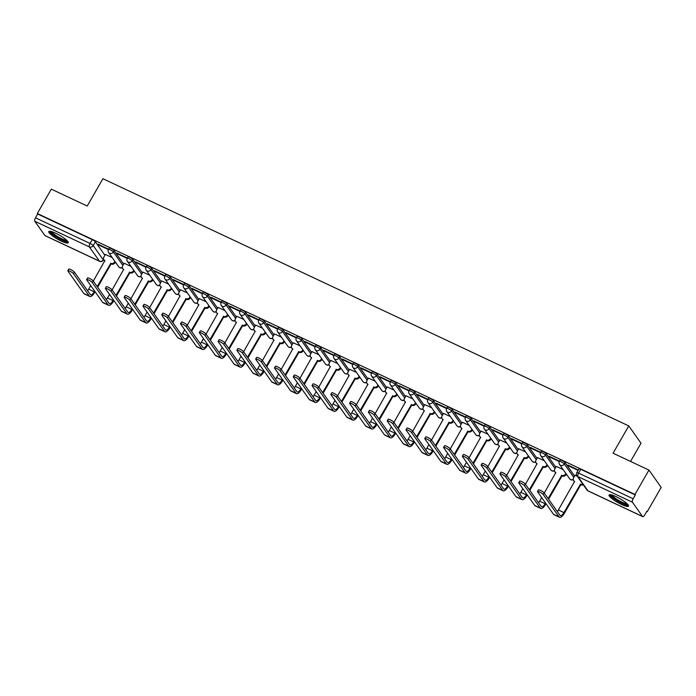 <?xml version="1.0" encoding="UTF-8"?>
<svg xmlns="http://www.w3.org/2000/svg" width="696" height="696" viewBox="0 0 696 696"><rect width="100%" height="100%" fill="white"/><g stroke="black" fill="none" stroke-linecap="round" stroke-linejoin="round"><path stroke-width="1.04" d="M123.671 264.089L114.144 250.63A2.88 0.566 -150.1 0 0 111.029 248.489A2.88 0.566 -150.1 0 0 109.246 248.063L108.472 249.412A2.88 0.566 29.9 0 1 110.255 249.838A2.88 0.566 29.9 0 1 113.37 251.978L122.896 265.437M142.463 272.919L132.936 259.469A2.88 0.566 -150.1 0 0 129.813 257.32A2.88 0.566 -150.1 0 0 128.029 256.894L127.255 258.242A2.88 0.566 29.9 0 1 129.038 258.668A2.88 0.566 29.9 0 1 132.162 260.809L141.688 274.267M161.255 281.758L151.728 268.299A2.88 0.566 -150.1 0 0 148.605 266.159A2.88 0.566 -150.1 0 0 146.821 265.733L146.047 267.073A2.88 0.566 29.9 0 1 147.83 267.499A2.88 0.566 29.9 0 1 150.954 269.648L160.48 283.098M180.038 290.589L170.511 277.13A2.88 0.566 -150.1 0 0 167.388 274.99A2.88 0.566 -150.1 0 0 165.613 274.563L164.839 275.912A2.88 0.566 29.9 0 1 166.614 276.338A2.88 0.566 29.9 0 1 169.737 278.478L179.264 291.937M198.83 299.419L189.303 285.96A2.88 0.566 -150.1 0 0 186.18 283.82A2.88 0.566 -150.1 0 0 184.397 283.394L183.622 284.742A2.88 0.566 29.9 0 1 185.406 285.169A2.88 0.566 29.9 0 1 188.529 287.309L198.055 300.768M217.622 308.25L208.095 294.8A2.88 0.566 -150.1 0 0 204.972 292.651A2.88 0.566 -150.1 0 0 203.189 292.224L202.414 293.573A2.88 0.566 29.9 0 1 204.198 293.999A2.88 0.566 29.9 0 1 207.321 296.139L216.847 309.598M236.405 317.089L226.879 303.63A2.88 0.566 -150.1 0 0 223.755 301.49A2.88 0.566 -150.1 0 0 221.972 301.064L221.197 302.403A2.88 0.566 29.9 0 1 222.981 302.83A2.88 0.566 29.9 0 1 226.104 304.978L235.631 318.429M255.197 325.919L245.671 312.46A2.88 0.566 -150.1 0 0 242.547 310.32A2.88 0.566 -150.1 0 0 240.764 309.894L239.99 311.243A2.88 0.566 29.9 0 1 241.773 311.669A2.88 0.566 29.9 0 1 244.896 313.809L254.423 327.268M273.98 334.75L264.463 321.291A2.88 0.566 -150.1 0 0 261.339 319.151A2.88 0.566 -150.1 0 0 259.556 318.725L258.781 320.073A2.88 0.566 29.9 0 1 260.565 320.499A2.88 0.566 29.9 0 1 263.688 322.639L273.206 336.098M292.772 343.58L283.246 330.13A2.88 0.566 -150.1 0 0 280.123 327.981A2.88 0.566 -150.1 0 0 278.339 327.555L277.565 328.904A2.88 0.566 29.9 0 1 279.348 329.33A2.88 0.566 29.9 0 1 282.472 331.47L291.998 344.929M311.564 352.42L302.038 338.961A2.88 0.566 -150.1 0 0 298.915 336.82A2.88 0.566 -150.1 0 0 297.131 336.394L296.357 337.734A2.88 0.566 29.9 0 1 298.14 338.169A2.88 0.566 29.9 0 1 301.264 340.309L310.79 353.759M330.348 361.25L320.83 347.791A2.88 0.566 -150.1 0 0 317.707 345.651A2.88 0.566 -150.1 0 0 315.923 345.225L315.149 346.573A2.88 0.566 29.9 0 1 316.932 347A2.88 0.566 29.9 0 1 320.056 349.14L329.573 362.599M349.14 370.081L339.613 356.622A2.88 0.566 -150.1 0 0 336.49 354.481A2.88 0.566 -150.1 0 0 334.706 354.055L333.932 355.404A2.88 0.566 29.9 0 1 335.716 355.83A2.88 0.566 29.9 0 1 338.839 357.97L348.365 371.429M367.932 378.911L358.405 365.461A2.88 0.566 -150.1 0 0 355.282 363.312A2.88 0.566 -150.1 0 0 353.498 362.886L352.724 364.234A2.88 0.566 29.9 0 1 354.508 364.66A2.88 0.566 29.9 0 1 357.631 366.801L367.157 380.26M386.715 387.75L377.189 374.291A2.88 0.566 -150.1 0 0 374.074 372.151A2.88 0.566 -150.1 0 0 372.29 371.725L371.516 373.065A2.88 0.566 29.9 0 1 373.3 373.5A2.88 0.566 29.9 0 1 376.414 375.64L385.941 389.09M405.507 396.581L395.981 383.122A2.88 0.566 -150.1 0 0 392.857 380.982A2.88 0.566 -150.1 0 0 391.074 380.555L390.299 381.904A2.88 0.566 29.9 0 1 392.083 382.33A2.88 0.566 29.9 0 1 395.206 384.47L404.733 397.929M424.299 405.411L414.772 391.952A2.88 0.566 -150.1 0 0 411.649 389.812A2.88 0.566 -150.1 0 0 409.866 389.386L409.091 390.734A2.88 0.566 29.9 0 1 410.875 391.161A2.88 0.566 29.9 0 1 413.998 393.301L423.525 406.76M443.082 414.242L433.556 400.792A2.88 0.566 -150.1 0 0 430.441 398.643A2.88 0.566 -150.1 0 0 428.658 398.216L427.883 399.565A2.88 0.566 29.9 0 1 429.667 399.991A2.88 0.566 29.9 0 1 432.781 402.131L442.308 415.59M461.874 423.081L452.348 409.622A2.88 0.566 -150.1 0 0 449.225 407.482A2.88 0.566 -150.1 0 0 447.441 407.056L446.667 408.395A2.88 0.566 29.9 0 1 448.45 408.83A2.88 0.566 29.9 0 1 451.573 410.971L461.1 424.421M480.666 431.911L471.14 418.453A2.88 0.566 -150.1 0 0 468.017 416.312A2.88 0.566 -150.1 0 0 466.233 415.886L465.459 417.235A2.88 0.566 29.9 0 1 467.242 417.661A2.88 0.566 29.9 0 1 470.365 419.801L479.892 433.26M499.45 440.742L489.923 427.283A2.88 0.566 -150.1 0 0 486.8 425.143A2.88 0.566 -150.1 0 0 485.025 424.717L484.242 426.065A2.88 0.566 29.9 0 1 486.025 426.491A2.88 0.566 29.9 0 1 489.149 428.632L498.675 442.09M518.242 449.572L508.715 436.122A2.88 0.566 -150.1 0 0 505.592 433.982A2.88 0.566 -150.1 0 0 503.808 433.547L503.034 434.896A2.88 0.566 29.9 0 1 504.817 435.322A2.88 0.566 29.9 0 1 507.941 437.462L517.467 450.921M537.034 458.412L527.507 444.953A2.88 0.566 -150.1 0 0 524.384 442.813A2.88 0.566 -150.1 0 0 522.6 442.386L521.826 443.726A2.88 0.566 29.9 0 1 523.61 444.161A2.88 0.566 29.9 0 1 526.733 446.301L536.251 459.752M555.817 467.242L546.29 453.783A2.88 0.566 -150.1 0 0 543.167 451.643A2.88 0.566 -150.1 0 0 541.384 451.217L540.609 452.565A2.88 0.566 29.9 0 1 542.393 452.992A2.88 0.566 29.9 0 1 545.516 455.132L555.043 468.591M574.609 476.073L565.082 462.614A2.88 0.566 -150.1 0 0 561.959 460.474A2.88 0.566 -150.1 0 0 560.176 460.047L559.401 461.396A2.88 0.566 29.9 0 1 561.185 461.822A2.88 0.566 29.9 0 1 564.308 463.962L573.835 477.421M621.598 504.496A11.232 2.192 -150.1 0 0 628.549 506.166A11.232 2.192 -150.1 0 0 616.03 496.631A11.232 2.192 -150.1 0 0 609.078 494.969A11.232 2.192 -150.1 0 0 621.598 504.496M61.3 241.103A11.232 2.192 -150.1 0 0 68.252 242.774A11.232 2.192 -150.1 0 0 55.732 233.238A11.232 2.192 -150.1 0 0 48.781 231.577A11.232 2.192 -150.1 0 0 61.3 241.103M646.68 511.508L647.193 511.743L646.836 511.238L644.653 515.04A2.88 1.096 115.2 0 1 642.712 516.632A2.88 1.096 115.2 0 1 642.53 516.476L632.429 502.207L577.871 476.56L587.972 490.828L642.53 516.476M630.533 461.431L641.007 443.213L628.766 425.917L613.072 453.218L648.959 470.087L634.952 494.456L37.323 213.507L51.33 189.147L87.218 206.016L102.921 178.715L628.766 425.917M648.959 470.087L661.2 487.383L647.193 511.743M45.318 235.726A2.88 1.096 -64.8 0 1 45.083 235.683A2.88 1.096 -64.8 0 1 44.901 235.526L34.8 221.258A2.88 1.096 -64.8 0 1 35.496 217.804L37.68 214.011L92.237 239.659A2.88 0.566 29.9 0 1 95.361 241.799L104.887 255.258M37.68 214.011L37.323 213.507M635.309 494.96L580.751 469.313A2.88 0.566 -150.1 0 0 578.968 468.878L576.784 472.68A2.88 0.566 29.9 0 1 578.567 473.106L633.125 498.754L635.309 494.96L634.952 494.456M633.125 498.754A2.88 1.096 115.2 0 0 632.429 502.207M578.332 469.991L567.858 465.067L568.397 465.824L568.623 465.424M577.228 476.195L575.079 475.264M559.54 461.152L549.074 456.237L549.605 456.994L549.831 456.593M563.142 469.582L556.287 466.424M540.748 452.322L530.282 447.397L530.822 448.154L531.048 447.763M544.359 460.743L537.495 457.594M521.965 443.491L511.49 438.567L512.03 439.324L512.256 438.924M525.567 451.913L518.711 448.763M503.173 434.661L492.707 429.736L493.238 430.493L493.473 430.093M506.784 443.082L499.919 439.933M484.381 425.822L473.915 420.906L474.454 421.663L474.681 421.263M487.992 434.252L481.127 431.094M465.598 416.991L455.123 412.067L455.663 412.824L455.889 412.432M469.2 425.413L462.344 422.263M446.806 408.16L436.34 403.236L436.87 403.993L437.105 403.593M450.416 416.582L443.552 413.433M428.014 399.33L417.548 394.406L418.087 395.163L418.313 394.762M431.624 407.752L424.76 404.602M409.231 390.491L398.764 385.575L399.295 386.332L399.521 385.932M412.832 398.921L405.977 395.763M390.439 381.66L379.973 376.736L380.503 377.493L380.738 377.101M394.049 390.082L387.185 386.933M371.655 372.83L361.18 367.906L361.72 368.663L361.946 368.262M375.257 381.251L368.401 378.102M352.863 363.999L342.397 359.075L342.928 359.832L343.154 359.432M356.465 372.421L349.61 369.272M334.071 355.16L323.605 350.245L324.145 351.001L324.371 350.601M337.682 363.582L330.817 360.432M315.288 346.33L304.813 341.405L305.353 342.162L305.579 341.771M318.89 354.751L312.034 351.602M296.496 337.499L286.03 332.575L286.561 333.332L286.787 332.932M300.098 345.921L293.242 342.771M277.704 328.669L267.238 323.744L267.777 324.501L268.004 324.101M281.315 337.09L274.45 333.941M258.921 319.829L248.446 314.914L248.985 315.671L249.212 315.271M262.522 328.251L255.667 325.102M240.129 310.999L229.663 306.075L230.193 306.832L230.428 306.44M243.73 319.421L236.875 316.271M221.337 302.168L210.871 297.244L211.41 298.001L211.636 297.601M224.947 310.59L218.083 307.441M202.553 293.338L192.079 288.414L192.618 289.171L192.844 288.77M206.155 301.76L199.3 298.61M183.761 284.499L173.295 279.583L173.826 280.34L174.061 279.94M187.372 292.92L180.508 289.771M164.969 275.668L154.503 270.744L155.043 271.501L155.269 271.109M168.58 284.09L161.716 280.94M146.186 266.838L135.72 261.913L136.251 262.67L136.477 262.27M149.788 275.259L142.932 272.11M127.394 258.007L116.928 253.083L117.459 253.84L117.694 253.44M131.005 266.429L124.14 263.271M108.602 249.168L98.136 244.252L98.675 245.009L98.902 244.609M568.397 465.824L578.098 470.383M112.213 257.59L105.357 254.44M549.605 456.994L559.314 461.552M530.822 448.154L540.531 452.722M512.03 439.324L521.739 443.891M493.238 430.493L502.947 435.061M474.454 421.663L484.164 426.222M455.663 412.824L465.372 417.391M436.87 403.993L446.58 408.561M418.087 395.163L427.796 399.73M399.295 386.332L409.004 390.891M380.503 377.493L390.212 382.06M361.72 368.663L371.429 373.23M342.928 359.832L352.637 364.391M324.145 351.001L333.854 355.56M305.353 342.162L315.062 346.73M286.561 333.332L296.27 337.899M267.777 324.501L277.486 329.06M248.985 315.671L258.695 320.23M230.193 306.832L239.903 311.399M211.41 298.001L221.119 302.569M192.618 289.171L202.327 293.729M173.826 280.34L183.535 284.899M155.043 271.501L164.752 276.068M136.251 262.67L145.96 267.238M117.459 253.84L127.168 258.399M98.675 245.009L108.385 249.568M543.176 494.473A3.315 0.644 -150.1 0 0 540.157 492.298A3.315 0.644 -150.1 0 0 537.538 491.524A3.315 0.644 -150.1 0 0 537.643 491.872L553.503 514.283L559.045 516.884L543.176 494.473L544.098 492.89L559.958 515.292A5.403 2.062 115.2 0 0 560.297 515.588A5.403 2.062 115.2 0 0 563.934 512.595L580.516 484.155A2.88 2.601 -35.3 0 0 582.856 484.155M537.538 491.524L538.452 489.932A3.315 0.644 29.9 0 1 541.07 490.706A3.315 0.644 29.9 0 1 544.098 492.89M580.333 484.068L580.803 484.729L564.395 513.248A7.273 2.775 -64.8 0 1 559.506 517.285A7.273 2.775 -64.8 0 1 559.045 516.884M583.318 484.808A2.88 2.601 144.7 0 1 580.977 484.808L580.803 484.729M575.105 475.203L573.617 477.795A2.88 2.601 -35.3 0 0 574.618 481.38L558.392 509.994L563.934 512.595M574.626 481.762A2.88 2.601 144.7 0 1 574.139 481.249L573.669 480.597M559.506 517.285L553.964 514.683A7.273 2.775 -64.8 0 1 553.503 514.283M557.313 511.56A5.403 2.062 115.2 0 0 558.392 509.994M627.783 504.461A9.718 1.897 29.9 0 1 627.618 504.6A9.718 1.897 29.9 0 1 617.978 500.972A9.718 1.897 29.9 0 1 610.94 494.769M611.958 495.03A8.996 1.757 -150.1 0 0 618.848 500.502A8.996 1.757 -150.1 0 0 627.053 503.704M609.731 494.665A11.162 2.184 -150.1 0 0 618.292 501.477A11.162 2.184 -150.1 0 0 628.479 505.444M67.495 241.06A9.718 1.897 29.9 0 1 67.329 241.208A9.718 1.897 29.9 0 1 57.681 237.571A9.718 1.897 29.9 0 1 50.643 231.376M51.669 231.629A8.996 1.757 -150.1 0 0 58.56 237.101A8.996 1.757 -150.1 0 0 66.755 240.303M49.433 231.263A11.162 2.184 -150.1 0 0 57.994 238.084A11.162 2.184 -150.1 0 0 68.191 242.051M524.393 485.643A3.315 0.644 -150.1 0 0 521.365 483.468A3.315 0.644 -150.1 0 0 518.746 482.693A3.315 0.644 -150.1 0 0 518.851 483.041L534.711 505.453L540.253 508.054L524.393 485.643L525.306 484.051L541.166 506.462A5.403 2.062 115.2 0 0 541.514 506.758A5.403 2.062 115.2 0 0 545.142 503.765L545.551 503.051M518.746 482.693L519.668 481.101A3.315 0.644 29.9 0 1 522.278 481.876A3.315 0.644 29.9 0 1 525.306 484.051M548.126 498.58L561.733 475.325A2.88 2.601 -35.3 0 0 565.543 474.002L565.874 473.437M561.55 475.238L562.011 475.89L548.587 499.232M566.335 474.089L566.013 474.663A2.88 2.601 144.7 0 1 562.194 475.977L562.011 475.89M556.322 466.372L554.825 468.965A2.88 2.601 -35.3 0 0 555.826 472.549L544.246 493.09M538.53 502.73A5.403 2.062 115.2 0 0 539.609 501.155L541.671 497.57M546.021 503.713L545.612 504.417A7.273 2.775 -64.8 0 1 540.714 508.454A7.273 2.775 -64.8 0 1 540.253 508.054M555.834 472.923A2.88 2.601 144.7 0 1 555.347 472.419L554.886 471.766M540.714 508.454L535.172 505.844A7.273 2.775 -64.8 0 1 534.711 505.453M505.6 476.812A3.315 0.644 -150.1 0 0 502.582 474.628A3.315 0.644 -150.1 0 0 499.963 473.854A3.315 0.644 -150.1 0 0 500.059 474.211L515.919 496.613L521.461 499.223L505.6 476.812L506.514 475.22L522.383 497.631A5.403 2.062 115.2 0 0 522.722 497.927A5.403 2.062 115.2 0 0 526.359 494.926L526.768 494.221M499.963 473.854L500.876 472.271A3.315 0.644 29.9 0 1 503.495 473.036A3.315 0.644 29.9 0 1 506.514 475.22M529.334 489.749L542.941 466.485A2.88 2.601 -35.3 0 0 546.76 465.172L547.082 464.597M542.758 466.407L543.219 467.06L529.804 490.402M547.552 465.259L547.221 465.833A2.88 2.601 144.7 0 1 543.402 467.147L543.219 467.06M537.529 457.533L536.033 460.134A2.88 2.601 -35.3 0 0 537.042 463.719L525.454 484.259M519.738 493.899A5.403 2.062 115.2 0 0 520.817 492.324L522.879 488.731M527.229 494.873L526.82 495.587A7.273 2.775 -64.8 0 1 521.922 499.624A7.273 2.775 -64.8 0 1 521.461 499.223M537.051 464.093A2.88 2.601 144.7 0 1 536.555 463.588L536.094 462.927M521.922 499.624L516.388 497.014A7.273 2.775 -64.8 0 1 515.919 496.613M486.817 467.982A3.315 0.644 -150.1 0 0 483.79 465.798A3.315 0.644 -150.1 0 0 481.171 465.024A3.315 0.644 -150.1 0 0 481.275 465.372L497.135 487.783L502.677 490.384L486.817 467.982L487.731 466.39L503.591 488.801A5.403 2.062 115.2 0 0 503.93 489.097A5.403 2.062 115.2 0 0 507.567 486.095L507.976 485.39M481.171 465.024L482.084 463.432A3.315 0.644 29.9 0 1 484.703 464.206A3.315 0.644 29.9 0 1 487.731 466.39M510.551 480.919L524.149 457.655A2.88 2.601 -35.3 0 0 527.968 456.341L528.299 455.767M523.966 457.568L524.436 458.229L511.012 481.571M528.76 456.419L528.429 456.994A2.88 2.601 144.7 0 1 524.619 458.316L524.436 458.229M518.746 448.702L517.25 451.304A2.88 2.601 -35.3 0 0 518.25 454.88L506.662 475.429M500.946 485.068A5.403 2.062 115.2 0 0 502.025 483.494L504.095 479.901M508.437 486.043L508.028 486.756A7.273 2.775 -64.8 0 1 503.138 490.784A7.273 2.775 -64.8 0 1 502.677 490.384M518.259 455.262A2.88 2.601 144.7 0 1 517.772 454.749L517.311 454.097M503.138 490.784L497.597 488.183A7.273 2.775 -64.8 0 1 497.135 487.783M468.025 459.142A3.315 0.644 -150.1 0 0 464.998 456.967A3.315 0.644 -150.1 0 0 462.379 456.193A3.315 0.644 -150.1 0 0 462.483 456.541L478.343 478.952L483.885 481.554L468.025 459.142L468.939 457.559L484.799 479.962A5.403 2.062 115.2 0 0 485.147 480.257A5.403 2.062 115.2 0 0 488.775 477.265L489.184 476.551M462.379 456.193L463.301 454.601A3.315 0.644 29.9 0 1 465.911 455.375A3.315 0.644 29.9 0 1 468.939 457.559M491.759 472.079L505.366 448.824A2.88 2.601 -35.3 0 0 509.176 447.511L509.507 446.936M505.183 448.737L505.644 449.398L492.22 472.741M509.968 447.589L509.646 448.163A2.88 2.601 144.7 0 1 505.827 449.477L505.644 449.398M499.954 439.872L498.458 442.465A2.88 2.601 -35.3 0 0 499.458 446.049L487.879 466.598M482.163 476.229A5.403 2.062 115.2 0 0 483.242 474.663L485.303 471.07M489.653 477.212L489.245 477.917A7.273 2.775 -64.8 0 1 484.346 481.954A7.273 2.775 -64.8 0 1 483.885 481.554M499.476 446.432A2.88 2.601 144.7 0 1 498.98 445.918L498.519 445.266M484.346 481.954L478.805 479.353A7.273 2.775 -64.8 0 1 478.343 478.952M449.233 450.312A3.315 0.644 -150.1 0 0 446.214 448.137A3.315 0.644 -150.1 0 0 443.596 447.363A3.315 0.644 -150.1 0 0 443.691 447.711L459.56 470.122L465.093 472.723L449.233 450.312L450.147 448.72L466.015 471.131A5.403 2.062 115.2 0 0 466.355 471.427A5.403 2.062 115.2 0 0 469.991 468.434L470.4 467.721M443.596 447.363L444.509 445.771A3.315 0.644 29.9 0 1 447.128 446.545A3.315 0.644 29.9 0 1 450.147 448.72M472.967 463.249L486.574 439.994A2.88 2.601 -35.3 0 0 490.393 438.671L490.715 438.106M486.391 439.907L486.852 440.559L473.437 463.901M491.185 438.758L490.854 439.333A2.88 2.601 144.7 0 1 487.035 440.646L486.852 440.559M481.162 431.041L479.675 433.634A2.88 2.601 -35.3 0 0 480.675 437.219L469.087 457.759M463.371 467.399A5.403 2.062 115.2 0 0 464.45 465.824L466.511 462.24M470.861 468.382L470.452 469.087A7.273 2.775 -64.8 0 1 465.554 473.123A7.273 2.775 -64.8 0 1 465.093 472.723M480.684 437.593A2.88 2.601 144.7 0 1 480.197 437.088L479.727 436.435M465.554 473.123L460.021 470.513A7.273 2.775 -64.8 0 1 459.56 470.122M430.45 441.481A3.315 0.644 -150.1 0 0 427.422 439.298A3.315 0.644 -150.1 0 0 424.804 438.524A3.315 0.644 -150.1 0 0 424.908 438.88L440.768 461.283L446.31 463.893L430.45 441.481L431.363 439.889L447.223 462.301A5.403 2.062 115.2 0 0 447.563 462.596A5.403 2.062 115.2 0 0 451.199 459.595L451.608 458.89M424.804 438.524L425.717 436.94A3.315 0.644 29.9 0 1 428.336 437.706A3.315 0.644 29.9 0 1 431.363 439.889M454.183 454.418L467.782 431.155A2.88 2.601 -35.3 0 0 471.601 429.841L471.932 429.267M467.608 431.076L468.069 431.729L454.645 455.071M472.393 429.928L472.062 430.502A2.88 2.601 144.7 0 1 468.251 431.816L468.069 431.729M462.379 422.202L460.882 424.804A2.88 2.601 -35.3 0 0 461.883 428.388L450.295 448.929M444.579 458.568A5.403 2.062 115.2 0 0 445.657 456.994L447.728 453.4M452.069 459.543L451.66 460.256A7.273 2.775 -64.8 0 1 446.771 464.293A7.273 2.775 -64.8 0 1 446.31 463.893M461.892 428.762A2.88 2.601 144.7 0 1 461.405 428.257L460.943 427.596M446.771 464.293L441.229 461.683A7.273 2.775 -64.8 0 1 440.768 461.283M411.658 432.651A3.315 0.644 -150.1 0 0 408.63 430.467A3.315 0.644 -150.1 0 0 406.02 429.693A3.315 0.644 -150.1 0 0 406.116 430.041L421.976 452.452L427.518 455.053L411.658 432.651L412.571 431.059L428.431 453.47A5.403 2.062 115.2 0 0 428.78 453.766A5.403 2.062 115.2 0 0 432.416 450.764L432.816 450.06M406.02 429.693L406.934 428.101A3.315 0.644 29.9 0 1 409.553 428.875A3.315 0.644 29.9 0 1 412.571 431.059M435.392 445.588L448.998 422.324A2.88 2.601 -35.3 0 0 452.809 421.01L453.139 420.436M448.816 422.237L449.277 422.898L435.853 446.24M453.609 421.089L453.279 421.663A2.88 2.601 144.7 0 1 449.459 422.985L449.277 422.898M443.587 413.372L442.09 415.973A2.88 2.601 -35.3 0 0 443.091 419.549L431.511 440.098M425.795 449.738A5.403 2.062 115.2 0 0 426.874 448.163L428.936 444.57M433.286 450.712L432.877 451.417A7.273 2.775 -64.8 0 1 427.979 455.454A7.273 2.775 -64.8 0 1 427.518 455.053M443.108 419.932A2.88 2.601 144.7 0 1 442.613 419.418L442.151 418.766M427.979 455.454L422.437 452.852A7.273 2.775 -64.8 0 1 421.976 452.452M392.866 423.812A3.315 0.644 -150.1 0 0 389.847 421.637A3.315 0.644 -150.1 0 0 387.228 420.863A3.315 0.644 -150.1 0 0 387.324 421.21L403.193 443.622L408.726 446.223L392.866 423.812L393.779 422.22L409.648 444.631A5.403 2.062 115.2 0 0 409.988 444.927A5.403 2.062 115.2 0 0 413.624 441.934L414.033 441.22M387.228 420.863L388.142 419.27A3.315 0.644 29.9 0 1 390.76 420.045A3.315 0.644 29.9 0 1 393.779 422.22M416.6 436.749L430.206 413.494A2.88 2.601 -35.3 0 0 434.026 412.18L434.356 411.606M430.024 413.407L430.493 414.068L417.069 437.41M434.817 412.258L434.487 412.832A2.88 2.601 144.7 0 1 430.667 414.146L430.493 414.068M424.795 404.541L423.307 407.134A2.88 2.601 -35.3 0 0 424.308 410.718L412.719 431.268M407.003 440.899A5.403 2.062 115.2 0 0 408.082 439.333L410.144 435.74M414.494 441.882L414.085 442.586A7.273 2.775 -64.8 0 1 409.187 446.623A7.273 2.775 -64.8 0 1 408.726 446.223M424.316 411.101A2.88 2.601 144.7 0 1 423.829 410.588L423.359 409.935M409.187 446.623L403.654 444.022A7.273 2.775 -64.8 0 1 403.193 443.622M374.083 414.981A3.315 0.644 -150.1 0 0 371.055 412.806A3.315 0.644 -150.1 0 0 368.436 412.032A3.315 0.644 -150.1 0 0 368.541 412.38L384.401 434.791L389.943 437.392L374.083 414.981L374.996 413.389L390.856 435.8A5.403 2.062 115.2 0 0 391.195 436.096A5.403 2.062 115.2 0 0 394.832 433.103L395.241 432.39M368.436 412.032L369.35 410.44A3.315 0.644 29.9 0 1 371.969 411.214A3.315 0.644 29.9 0 1 374.996 413.389M397.816 427.918L411.414 404.663A2.88 2.601 -35.3 0 0 415.234 403.341L415.564 402.775M411.24 404.576L411.701 405.229L398.277 428.571M416.025 403.428L415.695 404.002A2.88 2.601 144.7 0 1 411.884 405.316L411.701 405.229M406.012 395.711L404.515 398.303A2.88 2.601 -35.3 0 0 405.516 401.888L393.927 422.428M388.211 432.068A5.403 2.062 115.2 0 0 389.29 430.493L391.361 426.909M395.702 433.051L395.302 433.756A7.273 2.775 -64.8 0 1 390.404 437.793A7.273 2.775 -64.8 0 1 389.943 437.392M405.524 402.262A2.88 2.601 144.7 0 1 405.037 401.757L404.576 401.105M390.404 437.793L384.862 435.183A7.273 2.775 -64.8 0 1 384.401 434.791M355.291 406.151A3.315 0.644 -150.1 0 0 352.263 403.967A3.315 0.644 -150.1 0 0 349.653 403.193A3.315 0.644 -150.1 0 0 349.749 403.55L365.609 425.952L371.151 428.562L355.291 406.151L356.204 404.559L372.064 426.97A5.403 2.062 115.2 0 0 372.412 427.266A5.403 2.062 115.2 0 0 376.049 424.264L376.449 423.56M349.653 403.193L350.566 401.609A3.315 0.644 29.9 0 1 353.185 402.375A3.315 0.644 29.9 0 1 356.204 404.559M379.024 419.088L392.631 395.824A2.88 2.601 -35.3 0 0 396.442 394.51L396.772 393.936M392.448 395.746L392.909 396.398L379.485 419.74M397.242 394.597L396.911 395.163A2.88 2.601 144.7 0 1 393.092 396.485L392.909 396.398M387.22 386.872L385.723 389.473A2.88 2.601 -35.3 0 0 386.724 393.057L375.144 413.598M369.428 423.238A5.403 2.062 115.2 0 0 370.507 421.663L372.569 418.07M376.919 424.212L376.51 424.925A7.273 2.775 -64.8 0 1 371.612 428.962A7.273 2.775 -64.8 0 1 371.151 428.562M386.741 393.431A2.88 2.601 144.7 0 1 386.245 392.927L385.784 392.266M371.612 428.962L366.07 426.352A7.273 2.775 -64.8 0 1 365.609 425.952M336.499 397.32A3.315 0.644 -150.1 0 0 333.48 395.137A3.315 0.644 -150.1 0 0 330.861 394.362A3.315 0.644 -150.1 0 0 330.965 394.71L346.825 417.121L352.367 419.723L336.499 397.32L337.421 395.728L353.281 418.139A5.403 2.062 115.2 0 0 353.62 418.435A5.403 2.062 115.2 0 0 357.257 415.434L357.666 414.729M330.861 394.362L331.775 392.77A3.315 0.644 29.9 0 1 334.393 393.545A3.315 0.644 29.9 0 1 337.421 395.728M360.232 410.257L373.839 386.993A2.88 2.601 -35.3 0 0 377.658 385.68L377.989 385.106M373.656 386.906L374.126 387.568L360.702 410.91M378.45 385.758L378.119 386.332A2.88 2.601 144.7 0 1 374.3 387.655L374.126 387.568M368.428 378.041L366.94 380.642A2.88 2.601 -35.3 0 0 367.94 384.218L356.352 404.767M350.636 414.407A5.403 2.062 115.2 0 0 351.715 412.832L353.777 409.239M358.127 415.381L357.718 416.086A7.273 2.775 -64.8 0 1 352.829 420.123A7.273 2.775 -64.8 0 1 352.367 419.723M367.949 384.601A2.88 2.601 144.7 0 1 367.462 384.088L366.992 383.435M352.829 420.123L347.287 417.522A7.273 2.775 -64.8 0 1 346.825 417.121M317.715 388.481A3.315 0.644 -150.1 0 0 314.688 386.306A3.315 0.644 -150.1 0 0 312.069 385.532A3.315 0.644 -150.1 0 0 312.173 385.88L328.034 408.291L333.575 410.892L317.715 388.481L318.629 386.889L334.489 409.3A5.403 2.062 115.2 0 0 334.828 409.596A5.403 2.062 115.2 0 0 338.465 406.603L338.874 405.89M312.069 385.532L312.983 383.94A3.315 0.644 29.9 0 1 315.601 384.714A3.315 0.644 29.9 0 1 318.629 386.889M341.449 401.418L355.047 378.163A2.88 2.601 -35.3 0 0 358.866 376.849L359.197 376.275M354.873 378.076L355.334 378.728L341.91 402.079M359.658 376.928L359.327 377.502A2.88 2.601 144.7 0 1 355.517 378.815L355.334 378.728M349.644 369.211L348.148 371.803A2.88 2.601 -35.3 0 0 349.148 375.388L337.56 395.937M331.844 405.568A5.403 2.062 115.2 0 0 332.923 404.002L334.993 400.409M339.335 406.551L338.935 407.256A7.273 2.775 -64.8 0 1 334.036 411.293A7.273 2.775 -64.8 0 1 333.575 410.892M349.157 375.77A2.88 2.601 144.7 0 1 348.67 375.257L348.209 374.605M334.036 411.293L328.495 408.691A7.273 2.775 -64.8 0 1 328.034 408.291M298.923 379.651A3.315 0.644 -150.1 0 0 295.896 377.476A3.315 0.644 -150.1 0 0 293.286 376.701A3.315 0.644 -150.1 0 0 293.381 377.049L309.241 399.46L314.783 402.062L298.923 379.651L299.837 378.058L315.697 400.47A5.403 2.062 115.2 0 0 316.045 400.765A5.403 2.062 115.2 0 0 319.681 397.773L320.09 397.059M293.286 376.701L294.199 375.109A3.315 0.644 29.9 0 1 296.818 375.884A3.315 0.644 29.9 0 1 299.837 378.058M322.657 392.587L336.264 369.332A2.88 2.601 -35.3 0 0 340.074 368.01L340.405 367.445M336.081 369.245L336.542 369.898L323.118 393.24M340.875 368.097L340.544 368.671A2.88 2.601 144.7 0 1 336.725 369.985L336.542 369.898M330.852 360.38L329.356 362.973A2.88 2.601 -35.3 0 0 330.356 366.557L318.777 387.098M313.061 396.737A5.403 2.062 115.2 0 0 314.14 395.163L316.202 391.578M320.551 397.72L320.143 398.425A7.273 2.775 -64.8 0 1 315.245 402.462A7.273 2.775 -64.8 0 1 314.783 402.062M330.374 366.931A2.88 2.601 144.7 0 1 329.878 366.427L329.417 365.774M315.245 402.462L309.703 399.852A7.273 2.775 -64.8 0 1 309.241 399.46M280.131 370.82A3.315 0.644 -150.1 0 0 277.112 368.636A3.315 0.644 -150.1 0 0 274.494 367.862A3.315 0.644 -150.1 0 0 274.598 368.219L290.458 390.621L296 393.231L280.131 370.82L281.053 369.228L296.914 391.639A5.403 2.062 115.2 0 0 297.253 391.935A5.403 2.062 115.2 0 0 300.889 388.933L301.298 388.229M274.494 367.862L275.407 366.279A3.315 0.644 29.9 0 1 278.026 367.044A3.315 0.644 29.9 0 1 281.053 369.228M303.874 383.757L317.472 360.493A2.88 2.601 -35.3 0 0 321.291 359.18L321.622 358.605M317.289 360.415L317.759 361.067L304.335 384.41M322.083 359.267L321.752 359.832A2.88 2.601 144.7 0 1 317.933 361.154L317.759 361.067M312.06 351.541L310.573 354.142A2.88 2.601 -35.3 0 0 311.573 357.727L299.985 378.267M294.269 387.907A5.403 2.062 115.2 0 0 295.348 386.332L297.418 382.739M301.76 388.881L301.351 389.595A7.273 2.775 -64.8 0 1 296.461 393.631A7.273 2.775 -64.8 0 1 296 393.231M311.582 358.101A2.88 2.601 144.7 0 1 311.095 357.596L310.625 356.935M296.461 393.631L290.919 391.022A7.273 2.775 -64.8 0 1 290.458 390.621M261.348 361.99A3.315 0.644 -150.1 0 0 258.32 359.806A3.315 0.644 -150.1 0 0 255.702 359.032A3.315 0.644 -150.1 0 0 255.806 359.38L271.666 381.791L277.208 384.392L261.348 361.99L262.262 360.397L278.122 382.809A5.403 2.062 115.2 0 0 278.47 383.105A5.403 2.062 115.2 0 0 282.098 380.103L282.506 379.398M255.702 359.032L256.624 357.44A3.315 0.644 29.9 0 1 259.234 358.214A3.315 0.644 29.9 0 1 262.262 360.397M285.082 374.918L298.68 351.663A2.88 2.601 -35.3 0 0 302.499 350.349L302.83 349.775M298.506 351.576L298.967 352.237L285.543 375.579M303.291 350.427L302.969 351.001A2.88 2.601 144.7 0 1 299.15 352.324L298.967 352.237M293.277 342.71L291.781 345.312A2.88 2.601 -35.3 0 0 292.781 348.887L281.201 369.437M275.486 379.076A5.403 2.062 115.2 0 0 276.564 377.502L278.626 373.909M282.976 380.051L282.567 380.755A7.273 2.775 -64.8 0 1 277.669 384.792A7.273 2.775 -64.8 0 1 277.208 384.392M292.79 349.27A2.88 2.601 144.7 0 1 292.303 348.757L291.841 348.104M277.669 384.792L272.127 382.191A7.273 2.775 -64.8 0 1 271.666 381.791M242.556 353.15A3.315 0.644 -150.1 0 0 239.537 350.975A3.315 0.644 -150.1 0 0 236.918 350.201A3.315 0.644 -150.1 0 0 237.014 350.549L252.874 372.96L258.416 375.562L242.556 353.15L243.47 351.558L259.33 373.97A5.403 2.062 115.2 0 0 259.678 374.265A5.403 2.062 115.2 0 0 263.314 371.272L263.723 370.559M236.918 350.201L237.832 348.609A3.315 0.644 29.9 0 1 240.451 349.383A3.315 0.644 29.9 0 1 243.47 351.558M266.29 366.087L279.896 342.832A2.88 2.601 -35.3 0 0 283.716 341.519L284.038 340.944M279.714 342.745L280.175 343.398L266.759 366.749M284.507 341.597L284.177 342.171A2.88 2.601 144.7 0 1 280.358 343.485L280.175 343.398M274.485 333.88L272.989 336.473A2.88 2.601 -35.3 0 0 273.998 340.057L262.409 360.606M256.694 370.237A5.403 2.062 115.2 0 0 257.772 368.671L259.834 365.078M264.184 371.22L263.775 371.925A7.273 2.775 -64.8 0 1 258.877 375.962A7.273 2.775 -64.8 0 1 258.416 375.562M274.007 340.44A2.88 2.601 144.7 0 1 273.511 339.926L273.05 339.274M258.877 375.962L253.344 373.361A7.273 2.775 -64.8 0 1 252.874 372.96M223.773 344.32A3.315 0.644 -150.1 0 0 220.745 342.145A3.315 0.644 -150.1 0 0 218.126 341.371A3.315 0.644 -150.1 0 0 218.231 341.719L234.091 364.13L239.633 366.731L223.773 344.32L224.686 342.728L240.546 365.139A5.403 2.062 115.2 0 0 240.886 365.435A5.403 2.062 115.2 0 0 244.522 362.442L244.931 361.729M218.126 341.371L219.04 339.779A3.315 0.644 29.9 0 1 221.659 340.553A3.315 0.644 29.9 0 1 224.686 342.728M247.506 357.257L261.104 334.002A2.88 2.601 -35.3 0 0 264.924 332.679L265.254 332.114M260.922 333.915L261.392 334.567L247.967 357.909M265.715 332.766L265.385 333.34A2.88 2.601 144.7 0 1 261.574 334.654L261.392 334.567M255.693 325.049L254.205 327.642A2.88 2.601 -35.3 0 0 255.206 331.226L243.617 351.767M237.901 361.407A5.403 2.062 115.2 0 0 238.98 359.832L241.051 356.248M245.392 362.381L244.983 363.095A7.273 2.775 -64.8 0 1 240.094 367.131A7.273 2.775 -64.8 0 1 239.633 366.731M255.215 331.6A2.88 2.601 144.7 0 1 254.727 331.096L254.257 330.443M240.094 367.131L234.552 364.521A7.273 2.775 -64.8 0 1 234.091 364.13M204.981 335.489A3.315 0.644 -150.1 0 0 201.953 333.306A3.315 0.644 -150.1 0 0 199.334 332.531A3.315 0.644 -150.1 0 0 199.439 332.888L215.299 355.291L220.841 357.901L204.981 335.489L205.894 333.897L221.754 356.308A5.403 2.062 115.2 0 0 222.102 356.604A5.403 2.062 115.2 0 0 225.73 353.603L226.139 352.898M199.334 332.531L200.257 330.948A3.315 0.644 29.9 0 1 202.867 331.714A3.315 0.644 29.9 0 1 205.894 333.897M228.714 348.426L242.321 325.163A2.88 2.601 -35.3 0 0 246.132 323.849L246.462 323.275M242.138 325.084L242.6 325.737L229.175 349.079M246.923 323.936L246.601 324.501A2.88 2.601 144.7 0 1 242.782 325.824L242.6 325.737M236.91 316.21L235.413 318.811A2.88 2.601 -35.3 0 0 236.414 322.396L224.834 342.937M219.118 352.576A5.403 2.062 115.2 0 0 220.197 351.001L222.259 347.408M226.609 353.551L226.2 354.264A7.273 2.775 -64.8 0 1 221.302 358.301A7.273 2.775 -64.8 0 1 220.841 357.901M236.422 322.77A2.88 2.601 144.7 0 1 235.935 322.265L235.474 321.604M221.302 358.301L215.76 355.691A7.273 2.775 -64.8 0 1 215.299 355.291M186.189 326.659A3.315 0.644 -150.1 0 0 183.17 324.475A3.315 0.644 -150.1 0 0 180.551 323.701A3.315 0.644 -150.1 0 0 180.647 324.049L196.516 346.46L202.049 349.061L186.189 326.659L187.102 325.067L202.971 347.478A5.403 2.062 115.2 0 0 203.31 347.774A5.403 2.062 115.2 0 0 206.947 344.772L207.356 344.068M180.551 323.701L181.465 322.109A3.315 0.644 29.9 0 1 184.083 322.883A3.315 0.644 29.9 0 1 187.102 325.067M209.922 339.587L223.529 316.332A2.88 2.601 -35.3 0 0 227.348 315.018L227.67 314.444M223.346 316.245L223.808 316.906L210.392 340.248M228.14 315.097L227.81 315.671A2.88 2.601 144.7 0 1 223.99 316.985L223.808 316.906M218.118 307.38L216.63 309.981A2.88 2.601 -35.3 0 0 217.631 313.557L206.042 334.106M200.326 343.746A5.403 2.062 115.2 0 0 201.405 342.171L203.467 338.578M207.817 344.72L207.408 345.425A7.273 2.775 -64.8 0 1 202.51 349.462A7.273 2.775 -64.8 0 1 202.049 349.061M217.639 313.94A2.88 2.601 144.7 0 1 217.152 313.426L216.682 312.774M202.51 349.462L196.977 346.86A7.273 2.775 -64.8 0 1 196.516 346.46M167.405 317.82A3.315 0.644 -150.1 0 0 164.378 315.645A3.315 0.644 -150.1 0 0 161.759 314.87A3.315 0.644 -150.1 0 0 161.864 315.218L177.724 337.63L183.266 340.231L167.405 317.82L168.319 316.228L184.179 338.639A5.403 2.062 115.2 0 0 184.518 338.935A5.403 2.062 115.2 0 0 188.155 335.942L188.564 335.228M161.759 314.87L162.673 313.278A3.315 0.644 29.9 0 1 165.291 314.053A3.315 0.644 29.9 0 1 168.319 316.228M191.139 330.757L204.737 307.501A2.88 2.601 -35.3 0 0 208.556 306.188L208.887 305.614M204.563 307.415L205.024 308.067L191.6 331.418M209.348 306.266L209.018 306.84A2.88 2.601 144.7 0 1 205.207 308.154L205.024 308.067M199.334 298.549L197.838 301.142A2.88 2.601 -35.3 0 0 198.839 304.726L187.25 325.276M181.534 334.906A5.403 2.062 115.2 0 0 182.613 333.34L184.684 329.747M189.025 335.89L188.616 336.594A7.273 2.775 -64.8 0 1 183.727 340.631A7.273 2.775 -64.8 0 1 183.266 340.231M198.847 305.109A2.88 2.601 144.7 0 1 198.36 304.596L197.899 303.943M183.727 340.631L178.185 338.03A7.273 2.775 -64.8 0 1 177.724 337.63M148.613 308.989A3.315 0.644 -150.1 0 0 145.586 306.814A3.315 0.644 -150.1 0 0 142.976 306.04A3.315 0.644 -150.1 0 0 143.071 306.388L158.932 328.799L164.474 331.4L148.613 308.989L149.527 307.397L165.387 329.808A5.403 2.062 115.2 0 0 165.735 330.104A5.403 2.062 115.2 0 0 169.372 327.111L169.772 326.398M142.976 306.04L143.889 304.448A3.315 0.644 29.9 0 1 146.508 305.222A3.315 0.644 29.9 0 1 149.527 307.397M172.347 321.926L185.954 298.671A2.88 2.601 -35.3 0 0 189.764 297.349L190.095 296.783M185.771 298.584L186.232 299.236L172.808 322.579M190.565 297.436L190.234 298.01A2.88 2.601 144.7 0 1 186.415 299.324L186.232 299.236M180.542 289.719L179.046 292.311A2.88 2.601 -35.3 0 0 180.046 295.896L168.467 316.436M162.751 326.076A5.403 2.062 115.2 0 0 163.83 324.501L165.892 320.917M170.242 327.05L169.833 327.764A7.273 2.775 -64.8 0 1 164.935 331.801A7.273 2.775 -64.8 0 1 164.474 331.4M180.064 296.27A2.88 2.601 144.7 0 1 179.568 295.765L179.107 295.113M164.935 331.801L159.393 329.191A7.273 2.775 -64.8 0 1 158.932 328.799M129.821 300.159A3.315 0.644 -150.1 0 0 126.802 297.975A3.315 0.644 -150.1 0 0 124.184 297.201A3.315 0.644 -150.1 0 0 124.279 297.557L140.148 319.96L145.681 322.57L129.821 300.159L130.735 298.567L146.604 320.978A5.403 2.062 115.2 0 0 146.943 321.274A5.403 2.062 115.2 0 0 150.58 318.272L150.989 317.567M124.184 297.201L125.097 295.617A3.315 0.644 29.9 0 1 127.716 296.383A3.315 0.644 29.9 0 1 130.735 298.567M153.555 313.096L167.162 289.832A2.88 2.601 -35.3 0 0 170.981 288.518L171.312 287.944M166.979 289.754L167.449 290.406L154.025 313.748M171.773 288.605L171.442 289.171A2.88 2.601 144.7 0 1 167.623 290.493L167.449 290.406M161.75 280.88L160.263 283.481A2.88 2.601 -35.3 0 0 161.263 287.065L149.675 307.606M143.959 317.245A5.403 2.062 115.2 0 0 145.038 315.671L147.1 312.078M151.45 318.22L151.041 318.933A7.273 2.775 -64.8 0 1 146.143 322.961A7.273 2.775 -64.8 0 1 145.681 322.57M161.272 287.439A2.88 2.601 144.7 0 1 160.785 286.935L160.315 286.274M146.143 322.961L140.609 320.36A7.273 2.775 -64.8 0 1 140.148 319.96M111.038 291.328A3.315 0.644 -150.1 0 0 108.011 289.144A3.315 0.644 -150.1 0 0 105.392 288.37A3.315 0.644 -150.1 0 0 105.496 288.718L121.356 311.129L126.898 313.731L111.038 291.328L111.952 289.736L127.812 312.147A5.403 2.062 115.2 0 0 128.151 312.443A5.403 2.062 115.2 0 0 131.788 309.442L132.196 308.737M105.392 288.37L106.305 286.778A3.315 0.644 29.9 0 1 108.924 287.552A3.315 0.644 29.9 0 1 111.952 289.736M134.772 304.256L148.37 281.001A2.88 2.601 -35.3 0 0 152.189 279.688L152.52 279.113M148.196 280.914L148.657 281.575L135.233 304.918M152.981 279.766L152.65 280.34A2.88 2.601 144.7 0 1 148.84 281.654L148.657 281.575M142.967 272.049L141.471 274.65A2.88 2.601 -35.3 0 0 142.471 278.226L130.883 298.775M125.167 308.415A5.403 2.062 115.2 0 0 126.246 306.84L128.316 303.247M132.658 309.389L132.257 310.094A7.273 2.775 -64.8 0 1 127.359 314.131A7.273 2.775 -64.8 0 1 126.898 313.731M142.48 278.609A2.88 2.601 144.7 0 1 141.993 278.095L141.532 277.443M127.359 314.131L121.817 311.53A7.273 2.775 -64.8 0 1 121.356 311.129M92.246 282.489A3.315 0.644 -150.1 0 0 89.218 280.314A3.315 0.644 -150.1 0 0 86.608 279.54A3.315 0.644 -150.1 0 0 86.704 279.888L102.564 302.299L108.106 304.9L92.246 282.489L93.16 280.897L109.02 303.308A5.403 2.062 115.2 0 0 109.368 303.604A5.403 2.062 115.2 0 0 113.004 300.611L113.404 299.898M86.608 279.54L87.522 277.948A3.315 0.644 29.9 0 1 90.141 278.722A3.315 0.644 29.9 0 1 93.16 280.897M115.98 295.426L129.587 272.171A2.88 2.601 -35.3 0 0 133.397 270.857L133.728 270.283M129.404 272.084L129.865 272.736L116.441 296.087M134.197 270.935L133.867 271.51A2.88 2.601 144.7 0 1 130.048 272.823L129.865 272.736M124.175 263.219L122.679 265.811A2.88 2.601 -35.3 0 0 123.679 269.395L112.099 289.945M106.384 299.576A5.403 2.062 115.2 0 0 107.462 298.001L109.524 294.417M113.874 300.559L113.465 301.264A7.273 2.775 -64.8 0 1 108.567 305.3A7.273 2.775 -64.8 0 1 108.106 304.9M123.697 269.778A2.88 2.601 144.7 0 1 123.201 269.265L122.74 268.613M108.567 305.3L103.025 302.699A7.273 2.775 -64.8 0 1 102.564 302.299M73.454 273.659A3.315 0.644 -150.1 0 0 70.435 271.483A3.315 0.644 -150.1 0 0 67.817 270.709A3.315 0.644 -150.1 0 0 67.921 271.057L83.781 293.468L89.314 296.07L73.454 273.659L74.376 272.066L90.236 294.478A5.403 2.062 115.2 0 0 90.576 294.773A5.403 2.062 115.2 0 0 94.212 291.781L94.621 291.067M67.817 270.709L68.73 269.117A3.315 0.644 29.9 0 1 71.349 269.891A3.315 0.644 29.9 0 1 74.376 272.066M97.188 286.595L110.794 263.34A2.88 2.601 -35.3 0 0 114.614 262.018L114.944 261.452M110.612 263.253L111.082 263.906L97.657 287.248M115.406 262.105L115.075 262.679A2.88 2.601 144.7 0 1 111.256 263.993L111.082 263.906M105.383 254.388L103.895 256.981A2.88 2.601 -35.3 0 0 104.896 260.565L93.308 281.106M87.592 290.745A5.403 2.062 115.2 0 0 88.67 289.171L90.732 285.586M95.082 291.72L94.673 292.433A7.273 2.775 -64.8 0 1 89.784 296.47A7.273 2.775 -64.8 0 1 89.314 296.07M104.905 260.939A2.88 2.601 144.7 0 1 104.417 260.435L103.948 259.782M89.784 296.47L84.242 293.86A7.273 2.775 -64.8 0 1 83.781 293.468M114.144 250.63L113.37 251.978A2.88 2.601 144.7 0 1 109.559 253.292A2.88 2.601 -35.3 0 1 108.611 252.509L118.711 266.777A2.88 2.601 -35.3 0 0 122.305 267.403M132.936 259.469L132.162 260.809A2.88 2.601 144.7 0 1 128.342 262.131A2.88 2.601 -35.3 0 1 127.403 261.339L137.504 275.607A2.88 2.601 -35.3 0 0 141.097 276.234M151.728 268.299L150.954 269.648A2.88 2.601 144.7 0 1 147.134 270.962A2.88 2.601 -35.3 0 1 146.195 270.178L156.287 284.447A2.88 2.601 -35.3 0 0 159.889 285.064M170.511 277.13L169.737 278.478A2.88 2.601 144.7 0 1 165.926 279.792A2.88 2.601 -35.3 0 1 164.978 279.009L175.079 293.277A2.88 2.601 -35.3 0 0 178.672 293.903M189.303 285.96L188.529 287.309A2.88 2.601 144.7 0 1 184.71 288.623A2.88 2.601 -35.3 0 1 183.77 287.84L193.871 302.108A2.88 2.601 -35.3 0 0 197.464 302.734M208.095 294.8L207.321 296.139A2.88 2.601 144.7 0 1 203.502 297.462A2.88 2.601 -35.3 0 1 202.562 296.67L212.654 310.938A2.88 2.601 -35.3 0 0 216.256 311.564M226.879 303.63L226.104 304.978A2.88 2.601 144.7 0 1 222.294 306.292A2.88 2.601 -35.3 0 1 221.345 305.509L231.446 319.777A2.88 2.601 -35.3 0 0 235.039 320.395M245.671 312.46L244.896 313.809A2.88 2.601 144.7 0 1 241.077 315.123A2.88 2.601 -35.3 0 1 240.137 314.34L250.238 328.608A2.88 2.601 -35.3 0 0 253.831 329.234M264.463 321.291L263.688 322.639A2.88 2.601 144.7 0 1 259.869 323.953A2.88 2.601 -35.3 0 1 258.929 323.17L269.021 337.438A2.88 2.601 -35.3 0 0 272.623 338.065M283.246 330.13L282.472 331.47A2.88 2.601 144.7 0 1 278.661 332.792A2.88 2.601 -35.3 0 1 277.713 332.001L287.813 346.269A2.88 2.601 -35.3 0 0 291.406 346.895M302.038 338.961L301.264 340.309A2.88 2.601 144.7 0 1 297.444 341.623A2.88 2.601 -35.3 0 1 296.505 340.84L306.605 355.108A2.88 2.601 -35.3 0 0 310.199 355.726M320.83 347.791L320.056 349.14A2.88 2.601 144.7 0 1 316.236 350.453A2.88 2.601 -35.3 0 1 315.288 349.67L325.389 363.938A2.88 2.601 -35.3 0 0 328.982 364.565M339.613 356.622L338.839 357.97A2.88 2.601 144.7 0 1 335.02 359.284A2.88 2.601 -35.3 0 1 334.08 358.501L344.181 372.769A2.88 2.601 -35.3 0 0 347.774 373.395M358.405 365.461L357.631 366.801A2.88 2.601 144.7 0 1 353.812 368.123A2.88 2.601 -35.3 0 1 352.872 367.331L362.973 381.599A2.88 2.601 -35.3 0 0 366.566 382.226M377.189 374.291L376.414 375.64A2.88 2.601 144.7 0 1 372.604 376.954A2.88 2.601 -35.3 0 1 371.655 376.171L381.756 390.439A2.88 2.601 -35.3 0 0 385.349 391.056M395.981 383.122L395.206 384.47A2.88 2.601 144.7 0 1 391.387 385.784A2.88 2.601 -35.3 0 1 390.447 385.001L400.548 399.269A2.88 2.601 -35.3 0 0 404.141 399.895M414.772 391.952L413.998 393.301A2.88 2.601 144.7 0 1 410.179 394.615A2.88 2.601 -35.3 0 1 409.239 393.832L419.331 408.1A2.88 2.601 -35.3 0 0 422.933 408.726M433.556 400.792L432.781 402.131A2.88 2.601 144.7 0 1 428.971 403.454A2.88 2.601 -35.3 0 1 428.023 402.662L438.123 416.93A2.88 2.601 -35.3 0 0 441.716 417.556M452.348 409.622L451.573 410.971A2.88 2.601 144.7 0 1 447.754 412.284A2.88 2.601 -35.3 0 1 446.815 411.501L456.915 425.769A2.88 2.601 -35.3 0 0 460.508 426.387M471.14 418.453L470.365 419.801A2.88 2.601 144.7 0 1 466.546 421.115A2.88 2.601 -35.3 0 1 465.607 420.332L475.699 434.6A2.88 2.601 -35.3 0 0 479.3 435.226M489.923 427.283L489.149 428.632A2.88 2.601 144.7 0 1 485.338 429.945A2.88 2.601 -35.3 0 1 484.39 429.162L494.491 443.43A2.88 2.601 -35.3 0 0 498.084 444.057M508.715 436.122L507.941 437.462A2.88 2.601 144.7 0 1 504.122 438.785A2.88 2.601 -35.3 0 1 503.182 437.993L513.283 452.261A2.88 2.601 -35.3 0 0 516.876 452.887M527.507 444.953L526.733 446.301A2.88 2.601 144.7 0 1 522.913 447.615A2.88 2.601 -35.3 0 1 521.974 446.832L532.066 461.1A2.88 2.601 -35.3 0 0 535.668 461.718M546.29 453.783L545.516 455.132A2.88 2.601 144.7 0 1 541.706 456.445A2.88 2.601 -35.3 0 1 540.757 455.663L550.858 469.93A2.88 2.601 -35.3 0 0 554.451 470.557M565.082 462.614L564.308 463.962A2.88 2.601 144.7 0 1 560.489 465.276A2.88 2.601 -35.3 0 1 559.549 464.493L569.65 478.761A2.88 2.601 -35.3 0 0 573.243 479.387M95.361 241.799L93.177 245.592L103.278 259.86A2.88 0.566 29.9 0 1 103.365 260.165L103.765 259.469M103.652 259.208L103.278 259.86A2.88 2.601 -35.3 0 1 99.458 261.174L89.358 246.906L34.8 221.258M44.901 235.526L99.458 261.174A2.88 1.096 115.2 0 0 99.641 261.339A2.88 2.88 0 0 0 103.365 260.165M580.751 469.313L578.567 473.106A2.88 1.096 -64.8 0 0 577.871 476.56A2.88 2.601 144.7 0 1 576.932 475.777L587.024 490.045A2.88 2.88 0 0 0 588.155 490.985A2.88 1.096 115.2 0 0 588.39 491.028M92.237 239.659L90.054 243.452A2.88 0.566 29.9 0 1 93.177 245.592A2.88 2.601 -35.3 0 1 89.358 246.906A2.88 1.096 -64.8 0 1 90.054 243.452L35.496 217.804M642.712 516.632L588.155 490.985A2.88 1.096 115.2 0 1 587.972 490.828A2.88 2.601 144.7 0 1 587.024 490.045M580.977 484.808L580.516 484.155M562.194 475.977L561.733 475.325M539.609 501.155L545.142 503.765M566.013 474.663L565.543 474.002M543.402 467.147L542.941 466.485M520.817 492.324L526.359 494.926M547.221 465.833L546.76 465.172M524.619 458.316L524.149 457.655M502.025 483.494L507.567 486.095M528.429 456.994L527.968 456.341M505.827 449.477L505.366 448.824M483.242 474.663L488.775 477.265M509.646 448.163L509.176 447.511M487.035 440.646L486.574 439.994M464.45 465.824L469.991 468.434M490.854 439.333L490.393 438.671M468.251 431.816L467.782 431.155M445.657 456.994L451.199 459.595M472.062 430.502L471.601 429.841M449.459 422.985L448.998 422.324M426.874 448.163L432.416 450.764M453.279 421.663L452.809 421.01M430.667 414.146L430.206 413.494M408.082 439.333L413.624 441.934M434.487 412.832L434.026 412.18M411.884 405.316L411.414 404.663M389.29 430.493L394.832 433.103M415.695 404.002L415.234 403.341M393.092 396.485L392.631 395.824M370.507 421.663L376.049 424.264M396.911 395.163L396.442 394.51M374.3 387.655L373.839 386.993M351.715 412.832L357.257 415.434M378.119 386.332L377.658 385.68M355.517 378.815L355.047 378.163M332.923 404.002L338.465 406.603M359.327 377.502L358.866 376.849M336.725 369.985L336.264 369.332M314.14 395.163L319.681 397.773M340.544 368.671L340.074 368.01M317.933 361.154L317.472 360.493M295.348 386.332L300.889 388.933M321.752 359.832L321.291 359.18M299.15 352.324L298.68 351.663M276.564 377.502L282.098 380.103M302.969 351.001L302.499 350.349M280.358 343.485L279.896 342.832M257.772 368.671L263.314 371.272M284.177 342.171L283.716 341.519M261.574 334.654L261.104 334.002M238.98 359.832L244.522 362.442M265.385 333.34L264.924 332.679M242.782 325.824L242.321 325.163M220.197 351.001L225.73 353.603M246.601 324.501L246.132 323.849M223.99 316.985L223.529 316.332M201.405 342.171L206.947 344.772M227.81 315.671L227.348 315.018M205.207 308.154L204.737 307.501M182.613 333.34L188.155 335.942M209.018 306.84L208.556 306.188M186.415 299.324L185.954 298.671M163.83 324.501L169.372 327.111M190.234 298.01L189.764 297.349M167.623 290.493L167.162 289.832M145.038 315.671L150.58 318.272M171.442 289.171L170.981 288.518M148.84 281.654L148.37 281.001M126.246 306.84L131.788 309.442M152.65 280.34L152.189 279.688M130.048 272.823L129.587 272.171M107.462 298.001L113.004 300.611M133.867 271.51L133.397 270.857M111.256 263.993L110.794 263.34M88.67 289.171L94.212 291.781M115.075 262.679L114.614 262.018M569.65 478.761A2.88 2.88 0 0 0 573.278 479.675M559.401 461.396A2.88 2.88 0 0 0 559.549 464.493M550.858 469.93A2.88 2.88 0 0 0 554.495 470.844M540.609 452.565A2.88 2.88 0 0 0 540.757 455.663M532.066 461.1A2.88 2.88 0 0 0 535.702 462.013M521.826 443.726A2.88 2.88 0 0 0 521.974 446.832M513.283 452.261A2.88 2.88 0 0 0 516.91 453.174M503.034 434.896A2.88 2.88 0 0 0 503.182 437.993M494.491 443.43A2.88 2.88 0 0 0 498.127 444.344M484.242 426.065A2.88 2.88 0 0 0 484.39 429.162M475.699 434.6A2.88 2.88 0 0 0 479.335 435.513M465.459 417.235A2.88 2.88 0 0 0 465.607 420.332M456.915 425.769A2.88 2.88 0 0 0 460.543 426.683M446.667 408.395A2.88 2.88 0 0 0 446.815 411.501M438.123 416.93A2.88 2.88 0 0 0 441.76 417.844M427.883 399.565A2.88 2.88 0 0 0 428.023 402.662M419.331 408.1A2.88 2.88 0 0 0 422.968 409.013M409.091 390.734A2.88 2.88 0 0 0 409.239 393.832M400.548 399.269A2.88 2.88 0 0 0 404.185 400.183M390.299 381.904A2.88 2.88 0 0 0 390.447 385.001M381.756 390.439A2.88 2.88 0 0 0 385.393 391.352M371.516 373.065A2.88 2.88 0 0 0 371.655 376.171M362.973 381.599A2.88 2.88 0 0 0 366.601 382.513M352.724 364.234A2.88 2.88 0 0 0 352.872 367.331M344.181 372.769A2.88 2.88 0 0 0 347.817 373.682M333.932 355.404A2.88 2.88 0 0 0 334.08 358.501M325.389 363.938A2.88 2.88 0 0 0 329.025 364.852M315.149 346.573A2.88 2.88 0 0 0 315.288 349.67M306.605 355.108A2.88 2.88 0 0 0 310.233 356.021M296.357 337.734A2.88 2.88 0 0 0 296.505 340.84M287.813 346.269A2.88 2.88 0 0 0 291.45 347.182M277.565 328.904A2.88 2.88 0 0 0 277.713 332.001M269.021 337.438A2.88 2.88 0 0 0 272.658 338.352M258.781 320.073A2.88 2.88 0 0 0 258.929 323.17M250.238 328.608A2.88 2.88 0 0 0 253.866 329.521M239.99 311.243A2.88 2.88 0 0 0 240.137 314.34M231.446 319.777A2.88 2.88 0 0 0 235.083 320.691M221.197 302.403A2.88 2.88 0 0 0 221.345 305.509M212.654 310.938A2.88 2.88 0 0 0 216.291 311.851M202.414 293.573A2.88 2.88 0 0 0 202.562 296.67M193.871 302.108A2.88 2.88 0 0 0 197.499 303.021M183.622 284.742A2.88 2.88 0 0 0 183.77 287.84M175.079 293.277A2.88 2.88 0 0 0 178.715 294.19M164.839 275.912A2.88 2.88 0 0 0 164.978 279.009M156.287 284.447A2.88 2.88 0 0 0 159.923 285.36M146.047 267.073A2.88 2.88 0 0 0 146.195 270.178M137.504 275.607A2.88 2.88 0 0 0 141.14 276.521M127.255 258.242A2.88 2.88 0 0 0 127.403 261.339M118.711 266.777A2.88 2.88 0 0 0 122.348 267.69M108.472 249.412A2.88 2.88 0 0 0 108.611 252.509M45.083 235.683L99.641 261.339M576.784 472.68A2.88 2.88 0 0 0 576.932 475.777"/></g></svg>
